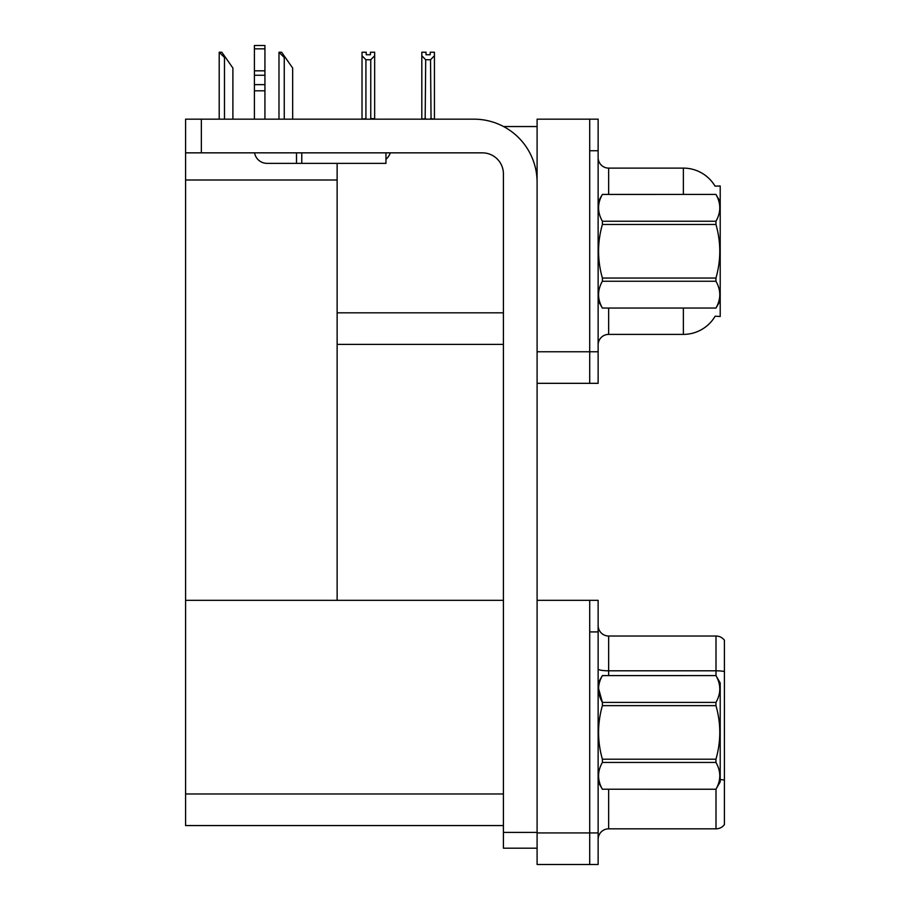 <?xml version="1.0" encoding="UTF-8"?>
<svg xmlns="http://www.w3.org/2000/svg" width="910" height="910" viewBox="0 0 910 910"><rect width="100%" height="100%" fill="white"/><g stroke="black" fill="none" stroke-linecap="round" stroke-linejoin="round"><path stroke-width="1.36" d="M503.548 126.535L537.093 126.535M589.714 600.338L589.714 864.5L598.132 864.5L598.132 600.338L537.093 600.338L537.093 119.165L589.714 119.165L589.714 383.326L537.093 383.326L537.093 351.76L589.714 351.76L589.714 383.326L598.132 383.326L598.132 351.76L589.714 351.76L589.714 150.742L598.132 150.742L598.132 351.76M337.132 344.389L503.412 344.389M715.044 186.129A36.832 36.832 0 0 0 683.376 168.111A36.832 36.832 0 0 1 715.044 186.129L720.208 186.004L720.208 316.498L715.158 316.191A36.832 36.832 0 0 1 683.376 334.391A36.832 36.832 0 0 0 714.964 316.498M337.132 179.998L337.132 600.338L185.583 600.338L185.583 179.998L337.132 179.998L337.132 163.368M185.583 179.998L185.583 119.165L201.36 119.165L201.36 152.846L482.368 152.846A21.044 21.044 0 0 1 503.412 173.901L503.412 832.4L537.093 832.4M537.093 383.326L537.093 864.5L589.714 864.5L589.714 631.915L598.132 631.915M337.132 600.338L503.412 600.338M185.583 600.338L185.583 825.563L503.412 825.563M608.654 308.08L608.654 334.391A10.522 10.522 0 0 0 598.132 344.913A10.522 10.522 0 0 1 608.654 334.391L683.376 334.391L683.376 308.08M683.376 194.421L683.376 168.111A36.832 36.832 0 0 1 714.964 186.004A36.832 36.832 0 0 0 683.376 168.111L608.654 168.111A10.522 10.522 0 0 1 598.132 157.589A10.522 10.522 0 0 0 608.654 168.111L608.654 194.421M589.714 119.165L598.132 119.165L598.132 150.742M598.132 839.35A10.522 10.522 0 0 1 608.654 828.828L715.999 828.828L715.999 789.175M724.417 640.231A10.522 10.522 0 0 0 715.999 636.022A10.522 10.522 0 0 1 724.417 640.231L724.417 824.608A10.522 10.522 0 0 1 715.999 828.828M724.417 671.534L724.417 672.262L724.417 671.534A10.522 1.831 180 0 0 715.999 670.807L715.999 636.022L608.654 636.022A10.522 10.522 0 0 1 598.132 625.488A10.522 10.522 0 0 0 608.654 636.022L608.654 675.584M724.417 672.262L724.417 780.143A10.522 1.831 180 0 0 720.208 779.563M431.056 119.165L430.532 59.753L425.698 59.753L421.808 55.737L421.808 52.234L426.016 52.234L426.016 54.736L430.225 54.736L426.016 54.736M430.225 54.736L430.225 52.234L434.434 52.234L434.434 55.737L430.532 59.753M430.532 118.641L434.434 119.165L434.434 55.737M425.698 59.753L425.175 119.165M425.698 118.641L421.808 119.165L421.808 55.737M370.438 54.736L366.229 54.736L370.438 54.736L370.438 52.234L374.658 52.234L374.658 55.737L370.757 59.753L365.922 59.753L365.922 118.641L362.021 119.165M365.922 59.753L362.021 55.737L362.021 52.234L366.229 52.234L366.229 54.736M362.021 55.737L362.021 118.641M374.658 55.737L374.658 118.641L370.757 118.641L370.757 59.753M279.484 52.234L281.611 52.234L285.296 57.501L284.25 57.501L278.983 52.234L278.983 119.165M292.667 119.165L292.667 68.022L285.296 57.501M219.708 52.234L221.835 52.234L225.521 57.501L224.474 57.501L219.208 52.234L219.208 119.165M232.892 119.165L232.892 68.022L225.521 57.501M537.093 848.188L503.412 848.188L503.412 832.4M537.093 182.319A63.143 63.143 0 0 0 473.939 119.165L201.36 119.165M201.36 152.846L185.583 152.846M385.965 152.846L385.965 163.368L267.039 163.368A12.626 12.626 0 0 1 254.584 152.846M301.767 163.368L301.767 152.846M254.402 119.165L254.402 90.807L264.935 90.807L264.935 119.165M296.501 152.846L296.501 163.368L267.039 163.368M254.402 90.807L254.402 84.63L264.935 84.63L264.935 90.807M264.935 48.856L254.402 48.856L254.402 45.5L264.935 45.5L264.935 75.257L254.402 75.257L254.402 84.63M254.402 75.257L254.402 48.856M264.935 75.257L264.935 84.63M264.935 70.821L254.402 70.821M385.965 159.352A15.789 15.789 0 0 0 390.322 152.846M720.208 201.781L715.954 194.421L602.386 194.444C597.29 203.339 597.29 212.269 602.386 221.232L602.386 224.463C597.29 242.276 597.29 260.135 602.386 278.039L602.386 281.258C597.29 290.154 597.29 299.083 602.386 308.046L715.954 308.046C721.05 299.162 721.05 290.233 715.954 281.258L602.386 281.258M602.386 221.232L715.954 221.232C721.05 212.349 721.05 203.419 715.954 194.444M715.954 221.232L715.954 224.463L602.386 224.463M602.386 278.039L715.954 278.039C721.05 260.135 721.05 242.276 715.954 224.463M715.954 278.039L715.954 281.258M720.208 300.709L715.954 308.08M598.132 201.781L602.386 194.421L715.954 194.421M598.132 300.709L602.386 308.08M602.386 308.046L715.954 308.046M598.132 682.955L602.386 675.584L715.954 675.584L720.208 682.955L720.208 781.883L715.954 789.22C721.05 780.325 721.05 771.396 715.954 762.432L602.386 762.432C597.29 771.327 597.29 780.257 602.386 789.22L715.954 789.254M715.954 675.584L602.386 675.618C597.29 684.513 597.29 693.443 602.386 702.406L602.386 705.637C597.29 723.45 597.29 741.309 602.386 759.213L602.386 762.432M598.518 688.347L602.386 702.406L715.954 702.406C721.05 693.511 721.05 684.582 715.954 675.618M715.954 702.406L715.954 705.637L602.386 705.637M602.386 759.213L715.954 759.213C721.05 741.309 721.05 723.45 715.954 705.637M715.954 759.213L715.954 762.432M598.132 781.883L602.386 789.254M602.386 789.22L715.954 789.22M337.132 312.812L503.412 312.812M537.093 832.923L598.132 832.923M185.583 793.986L503.412 793.986M608.654 789.254L608.654 828.828M715.999 675.664L715.999 670.807L608.654 670.807A10.522 1.831 0 0 1 598.132 668.975M284.25 119.165L284.25 57.501M224.474 119.165L224.474 57.501"/></g></svg>
